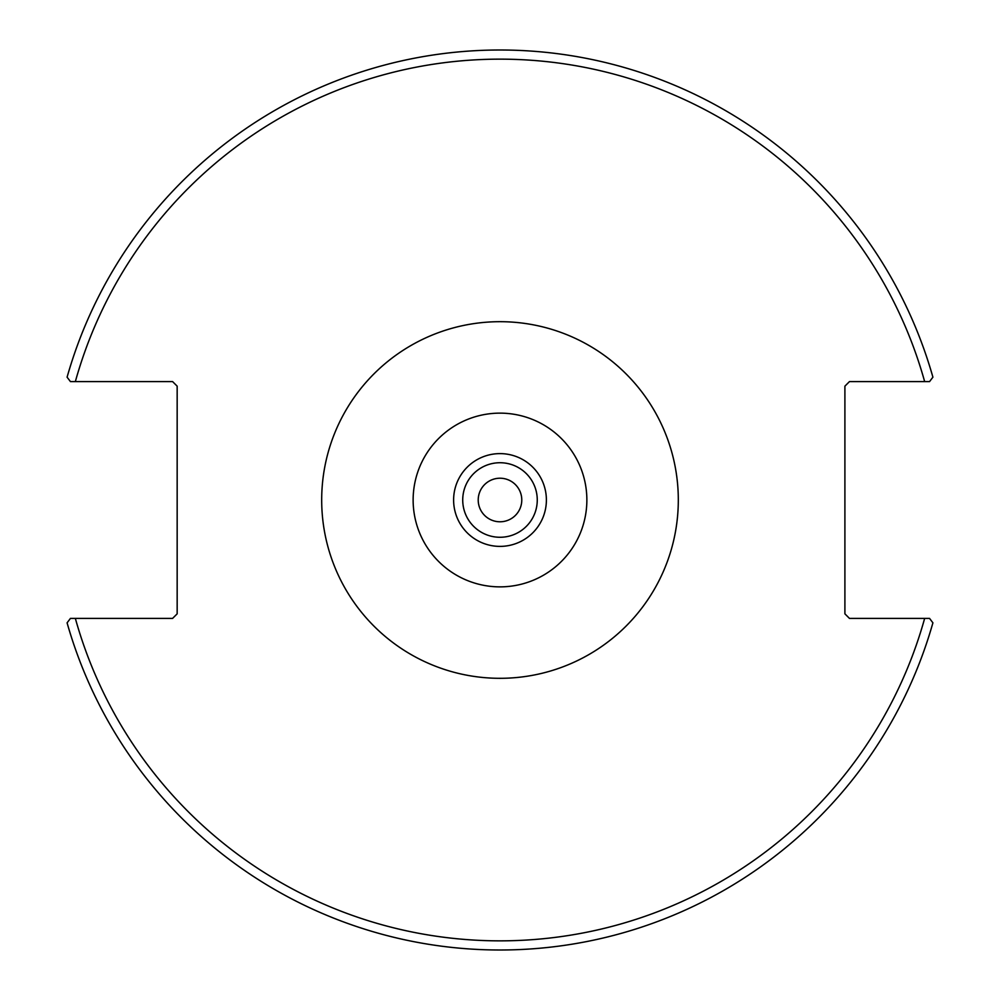 <?xml version="1.0" encoding="UTF-8"?>
<svg xmlns="http://www.w3.org/2000/svg" width="1000" height="1000" viewBox="0 0 1000 1000"><rect width="100%" height="100%" fill="white"/><g stroke="black" fill="none" stroke-linecap="round" stroke-linejoin="round"><path stroke-width="1.5" d="M500 413.137A86.862 86.862 0 0 0 424.775 543.438A86.862 86.862 0 0 0 575.225 543.438A86.862 86.862 0 0 0 500 413.137M521.775 500A21.775 21.775 0 0 1 489.113 518.862A21.775 21.775 0 0 1 489.113 481.138A21.775 21.775 0 0 1 521.775 500M929.562 618.413L849.475 618.413L844.9 613.837L844.9 386.163L849.475 381.587L929.562 381.587L932.913 377.175A450 450 0 0 0 67.088 377.175L70.438 381.587L172.587 381.587L177.162 386.163L177.162 613.837L172.587 618.413L70.438 618.413L67.088 622.825A450 450 0 0 0 932.913 622.825L929.562 618.413L924.65 618.413A440.85 440.85 0 0 1 75.35 618.413M70.438 381.587L75.35 381.587A440.85 440.85 0 0 1 924.65 381.587M537.263 500A37.262 37.262 0 0 1 481.362 532.275A37.262 37.262 0 0 1 481.362 467.725A37.262 37.262 0 0 1 537.263 500M546.388 500A46.388 46.388 0 0 0 500 453.612A46.388 46.388 0 0 0 453.612 500A46.388 46.388 0 0 0 500 546.388A46.388 46.388 0 0 0 546.388 500M321.688 500A178.312 178.312 0 0 0 589.15 654.425A178.312 178.312 0 0 0 589.15 345.575A178.312 178.312 0 0 0 321.688 500"/></g></svg>
